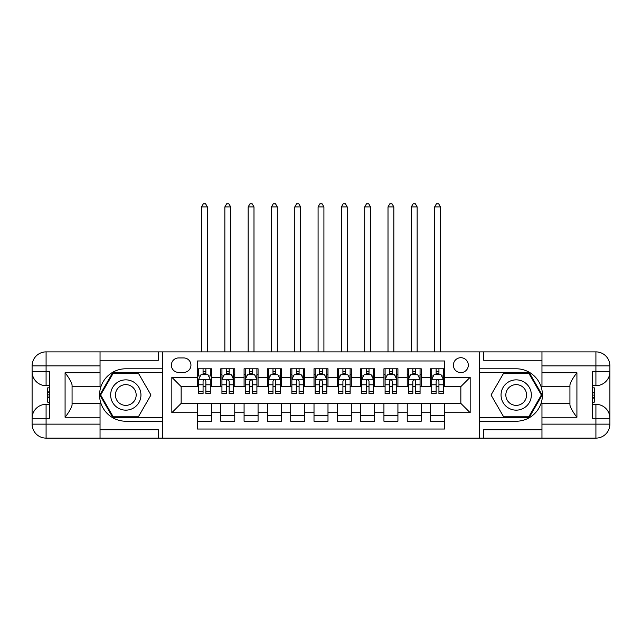 <?xml version="1.0" encoding="UTF-8"?>
<svg xmlns="http://www.w3.org/2000/svg" width="642" height="642" viewBox="0 0 642 642"><rect width="100%" height="100%" fill="white"/><g stroke="black" fill="none" stroke-linecap="round" stroke-linejoin="round"><path stroke-width="0.96" d="M460.844 357.706A7.455 7.455 0 0 0 453.388 365.17A7.455 7.455 0 0 0 460.844 372.625A7.455 7.455 0 0 0 468.307 365.17A7.455 7.455 0 0 0 460.844 357.706M100.04 429.731L158.309 429.731L158.309 438.125L541.96 438.125L541.96 424.137L595.912 424.137L595.912 418.311L592.422 418.311L592.422 371.694L595.912 371.694L595.912 365.868L541.96 365.868L541.96 372.745L576.917 372.745L576.917 417.26C573.194 412.469 570.858 408.432 569.927 405.15L569.927 384.855C570.858 381.565 573.194 377.528 576.917 372.745M444.529 368.781L430.549 368.781L430.549 377.287L421.224 377.287L421.224 386.612L430.549 386.612L430.549 377.287M421.224 377.287L421.224 368.781L407.237 368.781L407.237 377.287L397.92 377.287L397.92 386.612L407.237 386.612L407.237 377.287M397.92 377.287L397.92 368.781L383.932 368.781L383.932 377.287L374.607 377.287L374.607 386.612L383.932 386.612L383.932 377.287M374.607 377.287L374.607 368.781L360.619 368.781L360.619 377.287L351.302 377.287L351.302 386.612L360.619 386.612L360.619 377.287M351.302 377.287L351.302 368.781L337.315 368.781L337.315 377.287L327.99 377.287L327.99 386.612L337.315 386.612L337.315 377.287M327.99 377.287L327.99 368.781L314.01 368.781L314.01 377.287L304.685 377.287L304.685 386.612L314.01 386.612L314.01 377.287M304.685 377.287L304.685 368.781L290.698 368.781L290.698 377.287L281.381 377.287L281.381 386.612L290.698 386.612L290.698 377.287M281.381 377.287L281.381 368.781L267.393 368.781L267.393 377.287L258.068 377.287L258.068 386.612L267.393 386.612L267.393 377.287M258.068 377.287L258.068 368.781L244.08 368.781L244.08 377.287L234.763 377.287L234.763 386.612L244.08 386.612L244.08 377.287M234.763 377.287L234.763 368.781L220.776 368.781L220.776 386.612L211.451 386.612L211.451 368.781L197.471 368.781M197.471 421.224L211.451 421.224L211.451 403.393L220.776 403.393L220.776 421.224L234.763 421.224L234.763 403.393L244.08 403.393L244.08 412.718L234.763 412.718M244.08 412.718L244.08 421.224L258.068 421.224L258.068 403.393L267.393 403.393L267.393 412.718L258.068 412.718M267.393 412.718L267.393 421.224L281.381 421.224L281.381 403.393L290.698 403.393L290.698 412.718L281.381 412.718M290.698 412.718L290.698 421.224L304.685 421.224L304.685 403.393L314.01 403.393L314.01 412.718L304.685 412.718M314.01 412.718L314.01 421.224L327.99 421.224L327.99 403.393L337.315 403.393L337.315 412.718L327.99 412.718M337.315 412.718L337.315 421.224L351.302 421.224L351.302 403.393L360.619 403.393L360.619 412.718L351.302 412.718M360.619 412.718L360.619 421.224L374.607 421.224L374.607 403.393L383.932 403.393L383.932 412.718L374.607 412.718M383.932 412.718L383.932 421.224L397.92 421.224L397.92 403.393L407.237 403.393L407.237 412.718L397.92 412.718M407.237 412.718L407.237 421.224L421.224 421.224L421.224 403.393L430.549 403.393L430.549 412.718L421.224 412.718M178.588 372.392L183.716 372.392A7.223 7.223 0 0 0 190.939 365.17A7.223 7.223 0 0 0 183.716 357.939L178.588 357.939A7.223 7.223 0 0 0 171.366 365.17A7.223 7.223 0 0 0 178.588 372.392M541.96 360.274L483.691 360.274L483.691 351.88L479.494 351.88L479.494 438.125M479.494 351.88L100.04 351.88L100.04 365.868L46.088 365.868L46.088 371.694L49.578 371.694L49.578 418.311L46.088 418.311L46.088 424.137L100.04 424.137L100.04 417.26L65.083 417.26L65.083 372.745C68.806 377.528 71.142 381.573 72.073 384.855L72.073 405.15C71.142 408.44 68.806 412.477 65.083 417.26M162.506 438.125L162.506 351.88M444.529 377.287L444.529 360.973L197.471 360.973L197.471 386.612L181.156 386.612L181.156 403.393L197.471 403.393L197.471 429.033L444.529 429.033L444.529 403.393L460.844 403.393L460.844 386.612L444.529 386.612L444.529 377.287L470.169 377.287L470.169 412.718L444.529 412.718M197.471 412.718L171.831 412.718L171.831 377.287L197.471 377.287M430.549 412.718L430.549 421.224L444.529 421.224M197.471 374.607L198.635 374.607M203.065 374.607L205.857 374.607M210.287 374.607L211.451 374.607M197.471 386.38L198.635 386.38M203.065 386.38L205.857 386.38M210.287 386.38L211.451 386.38M197.471 403.625L211.451 403.625M197.471 415.398L211.451 415.398M220.776 386.38L221.939 386.38M226.369 386.38L229.17 386.38M233.6 386.38L234.763 386.38M220.776 374.607L221.939 374.607M226.369 374.607L229.17 374.607M233.6 374.607L234.763 374.607M220.776 403.625L234.763 403.625M220.776 415.398L234.763 415.398M244.08 403.625L258.068 403.625M244.08 415.398L258.068 415.398M244.08 374.607L245.252 374.607M249.682 374.607L252.475 374.607M256.904 374.607L258.068 374.607M244.08 386.38L245.252 386.38M249.682 386.38L252.475 386.38M256.904 386.38L258.068 386.38M267.393 403.625L281.381 403.625M267.393 415.398L281.381 415.398M267.393 374.607L268.557 374.607M272.986 374.607L275.779 374.607M280.209 374.607L281.381 374.607M267.393 386.38L268.557 386.38M272.986 386.38L275.779 386.38M280.209 386.38L281.381 386.38M290.698 403.625L304.685 403.625M290.698 415.398L304.685 415.398M290.698 374.607L291.869 374.607M296.291 374.607L299.092 374.607M303.522 374.607L304.685 374.607M290.698 386.38L291.869 386.38M296.291 386.38L299.092 386.38M303.522 386.38L304.685 386.38M314.01 403.625L327.99 403.625M314.01 415.398L327.99 415.398M314.01 374.607L315.174 374.607M319.604 374.607L322.396 374.607M326.826 374.607L327.99 374.607M314.01 386.38L315.174 386.38M319.604 386.38L322.396 386.38M326.826 386.38L327.99 386.38M337.315 403.625L351.302 403.625M337.315 415.398L351.302 415.398M337.315 374.607L338.478 374.607M342.908 374.607L345.709 374.607M350.131 374.607L351.302 374.607M337.315 386.38L338.478 386.38M342.908 386.38L345.709 386.38M350.131 386.38L351.302 386.38M360.619 403.625L374.607 403.625M360.619 415.398L374.607 415.398M360.619 374.607L361.791 374.607M366.221 374.607L369.014 374.607M373.443 374.607L374.607 374.607M360.619 386.38L361.791 386.38M366.221 386.38L369.014 386.38M373.443 386.38L374.607 386.38M383.932 403.625L397.92 403.625M383.932 415.398L397.92 415.398M383.932 374.607L385.096 374.607M389.525 374.607L392.318 374.607M396.748 374.607L397.92 374.607M383.932 386.38L385.096 386.38M389.525 386.38L392.318 386.38M396.748 386.38L397.92 386.38M407.237 403.625L421.224 403.625M407.237 415.398L421.224 415.398M407.237 374.607L408.4 374.607M412.83 374.607L415.631 374.607M420.061 374.607L421.224 374.607M407.237 386.38L408.4 386.38M412.83 386.38L415.631 386.38M420.061 386.38L421.224 386.38M430.549 403.625L444.529 403.625M430.549 415.398L444.529 415.398M430.549 374.607L431.713 374.607M436.143 374.607L438.935 374.607M443.365 374.607L444.529 374.607M430.549 386.38L431.713 386.38M436.143 386.38L438.935 386.38M443.365 386.38L444.529 386.38M181.156 386.612L171.831 377.287M181.156 403.393L171.831 412.718M470.169 377.287L460.844 386.612M470.169 412.718L460.844 403.393M205.857 368.781L205.857 374.727L205.857 371.814L203.065 371.814M210.287 391.7L205.857 391.7L205.857 393.602L210.287 393.602L210.287 379.39L207.96 374.727L200.962 374.727L198.635 379.39L198.635 393.602L203.065 393.602L203.065 391.7L198.635 391.7M200.32 376.003L198.635 376.003L198.635 368.781M198.635 376.052L198.635 371.814M210.287 376.052L210.287 371.814M208.602 376.003L210.287 376.003L210.287 368.781M203.065 374.727L203.065 368.781M205.857 391.7L205.857 381.131C204.926 379.342 203.995 379.342 203.065 381.131L203.065 388.996M198.635 384.791L203.065 384.791L203.065 391.7M207.374 351.88L207.374 206.909L201.548 206.909L201.548 351.88M201.548 206.909L203.297 203.875L205.625 203.875L207.374 206.909M133.375 381.886A15.151 15.151 0 0 0 112.679 387.431A15.151 15.151 0 0 0 118.224 408.119A15.151 15.151 0 0 0 138.921 402.574A15.151 15.151 0 0 0 133.375 381.886M130.984 386.019A10.368 10.368 0 0 0 116.812 389.814A10.368 10.368 0 0 0 120.608 403.987A10.368 10.368 0 0 0 134.78 400.191A10.368 10.368 0 0 0 130.984 386.019M138.383 416.794L113.217 416.794L100.633 394.999L113.217 373.211L138.383 373.211L150.958 394.999L138.383 416.794M523.776 381.886A15.151 15.151 0 0 0 503.079 387.431A15.151 15.151 0 0 0 508.624 408.119A15.151 15.151 0 0 0 529.321 402.574A15.151 15.151 0 0 0 523.776 381.886M521.392 386.019A10.368 10.368 0 0 0 507.22 389.814A10.368 10.368 0 0 0 511.016 403.987A10.368 10.368 0 0 0 525.188 400.191A10.368 10.368 0 0 0 521.392 386.019M528.783 416.794L503.617 416.794L491.042 394.999L503.617 373.211L528.783 373.211L541.366 394.999L528.783 416.794M162.274 351.88L162.274 368.781L125.8 368.781A26.218 26.218 0 0 0 99.574 394.999A26.218 26.218 0 0 0 125.8 421.224L162.274 421.224L162.274 438.125M65.083 372.745L100.04 372.745L100.04 365.868M100.04 372.745L100.04 386.725L72.073 386.725M100.04 424.137L100.04 438.125L46.088 438.125A13.988 13.988 0 0 1 32.1 424.137L32.1 365.868A13.988 13.988 0 0 1 46.088 351.88L100.04 351.88M162.274 368.781L162.274 372.512L112.815 372.512L99.823 394.999L112.815 417.493L162.274 417.493L162.274 372.512M162.274 417.493L162.274 421.224M72.073 403.28L100.04 403.28L100.04 417.26M158.309 438.125L100.04 438.125M32.1 418.311A13.988 13.988 0 0 1 46.088 404.324A13.988 13.988 0 0 0 32.1 418.311L46.088 418.311L46.088 404.324L49.578 404.324M49.578 385.682L46.088 385.682L46.088 371.694L32.1 371.694A13.988 13.988 0 0 0 46.088 385.682A13.988 13.988 0 0 1 32.1 371.694M158.309 351.88L158.309 360.274L100.04 360.274M49.578 387.832L47.717 387.832L47.717 397.061L49.578 397.061M47.717 394.886L49.578 394.886M47.717 392.318L49.578 392.318M47.717 391.893L49.578 391.893M47.717 397.061L47.717 402.173L49.578 402.173M47.717 397.518L49.578 397.518M479.726 438.125L479.726 421.224L516.2 421.224A26.218 26.218 0 0 0 542.426 394.999A26.218 26.218 0 0 0 516.2 368.781L479.726 368.781L479.726 351.88M576.917 417.26L541.96 417.26L541.96 424.137M541.96 417.26L541.96 403.28L569.927 403.28M541.96 365.868L541.96 351.88L595.912 351.88A13.988 13.988 0 0 1 609.9 365.868L609.9 424.137A13.988 13.988 0 0 1 595.912 438.125L541.96 438.125M479.726 421.224L479.726 417.493L529.185 417.493L542.177 394.999L529.185 372.512L479.726 372.512L479.726 417.493M479.726 372.512L479.726 368.781M569.927 386.725L541.96 386.725L541.96 372.745M483.691 351.88L541.96 351.88M609.9 371.694A13.988 13.988 0 0 1 595.912 385.682A13.988 13.988 0 0 0 609.9 371.694L595.912 371.694L595.912 385.682L592.422 385.682M592.422 404.324L595.912 404.324L595.912 418.311L609.9 418.311A13.988 13.988 0 0 0 595.912 404.324A13.988 13.988 0 0 1 609.9 418.311M483.691 438.125L483.691 429.731L541.96 429.731M592.422 402.173L594.283 402.173L594.283 392.944L592.422 392.944M594.283 395.111L592.422 395.111M594.283 397.687L592.422 397.687M594.283 398.112L592.422 398.112M594.283 392.944L594.283 387.832L592.422 387.832M594.283 392.487L592.422 392.487M229.17 371.814L226.369 371.814M233.6 391.7L229.17 391.7L229.17 393.602L233.6 393.602L233.6 379.39L231.264 374.727L224.275 374.727L221.939 379.39L221.939 393.602L226.369 393.602L226.369 391.7L221.939 391.7M221.939 379.39L221.939 368.781M233.6 379.39L233.6 368.781M226.369 374.727L226.369 368.781M229.17 368.781L229.17 374.727M229.17 391.7L229.17 381.131C228.239 379.342 227.3 379.342 226.369 381.131L226.369 391.7M230.679 351.88L230.679 206.909L224.852 206.909L224.852 351.88M224.852 206.909L226.602 203.875L228.937 203.875L230.679 206.909M252.475 371.814L249.682 371.814M256.904 391.7L252.475 391.7L252.475 393.602L256.904 393.602L256.904 379.39L254.569 374.727L247.579 374.727L245.252 379.39L245.252 393.602L249.682 393.602L249.682 391.7L245.252 391.7M245.252 379.39L245.252 368.781M256.904 379.39L256.904 368.781M249.682 374.727L249.682 368.781M252.475 368.781L252.475 374.727M252.475 391.7L252.475 381.131C251.544 379.342 250.613 379.342 249.682 381.131L249.682 391.7M253.991 351.88L253.991 206.909L248.165 206.909L248.165 351.88M248.165 206.909L249.915 203.875L252.242 203.875L253.991 206.909M275.779 371.814L272.986 371.814M280.209 391.7L275.779 391.7L275.779 393.602L280.209 393.602L280.209 379.39L277.882 374.727L270.892 374.727L268.557 379.39L268.557 393.602L272.986 393.602L272.986 391.7L268.557 391.7M268.557 379.39L268.557 368.781M280.209 379.39L280.209 368.781M272.986 374.727L272.986 368.781M275.779 368.781L275.779 374.727M275.779 391.7L275.779 381.131C274.848 379.342 273.917 379.342 272.986 381.131L272.986 391.7M277.296 351.88L277.296 206.909L271.47 206.909L271.47 351.88M271.47 206.909L273.219 203.875L275.546 203.875L277.296 206.909M299.092 371.814L296.291 371.814M303.522 391.7L299.092 391.7L299.092 393.602L303.522 393.602L303.522 379.39L301.186 374.727L294.197 374.727L291.869 379.39L291.869 393.602L296.291 393.602L296.291 391.7L291.869 391.7M291.869 379.39L291.869 368.781M303.522 379.39L303.522 368.781M296.291 374.727L296.291 368.781M299.092 368.781L299.092 374.727M299.092 391.7L299.092 381.131C298.161 379.342 297.23 379.342 296.291 381.131L296.291 391.7M300.608 351.88L300.608 206.909L294.782 206.909L294.782 351.88M294.782 206.909L296.524 203.875L298.859 203.875L300.608 206.909M322.396 371.814L319.604 371.814M326.826 391.7L322.396 391.7L322.396 393.602L326.826 393.602L326.826 379.39L324.499 374.727L317.501 374.727L315.174 379.39L315.174 393.602L319.604 393.602L319.604 391.7L315.174 391.7M315.174 379.39L315.174 368.781M326.826 379.39L326.826 368.781M319.604 374.727L319.604 368.781M322.396 368.781L322.396 374.727M322.396 391.7L322.396 381.131C321.465 379.342 320.535 379.342 319.604 381.131L319.604 391.7M323.913 351.88L323.913 206.909L318.087 206.909L318.087 351.88M318.087 206.909L319.836 203.875L322.164 203.875L323.913 206.909M345.709 371.814L342.908 371.814M350.131 391.7L345.709 391.7L345.709 393.602L350.131 393.602L350.131 379.39L347.803 374.727L340.814 374.727L338.478 379.39L338.478 393.602L342.908 393.602L342.908 391.7L338.478 391.7M338.478 379.39L338.478 368.781M350.131 379.39L350.131 368.781M342.908 374.727L342.908 368.781M345.709 368.781L345.709 374.727M345.709 391.7L345.709 381.131C344.778 379.342 343.839 379.342 342.908 381.131L342.908 391.7M347.218 351.88L347.218 206.909L341.392 206.909L341.392 351.88M341.392 206.909L343.141 203.875L345.476 203.875L347.218 206.909M369.014 371.814L366.221 371.814M373.443 391.7L369.014 391.7L369.014 393.602L373.443 393.602L373.443 379.39L371.108 374.727L364.118 374.727L361.791 379.39L361.791 393.602L366.221 393.602L366.221 391.7L361.791 391.7M361.791 379.39L361.791 368.781M373.443 379.39L373.443 368.781M366.221 374.727L366.221 368.781M369.014 368.781L369.014 374.727M369.014 391.7L369.014 381.131C368.083 379.342 367.152 379.342 366.221 381.131L366.221 391.7M370.53 351.88L370.53 206.909L364.704 206.909L364.704 351.88M364.704 206.909L366.454 203.875L368.781 203.875L370.53 206.909M392.318 371.814L389.525 371.814M396.748 391.7L392.318 391.7L392.318 393.602L396.748 393.602L396.748 379.39L394.421 374.727L387.431 374.727L385.096 379.39L385.096 393.602L389.525 393.602L389.525 391.7L385.096 391.7M385.096 379.39L385.096 368.781M396.748 379.39L396.748 368.781M389.525 374.727L389.525 368.781M392.318 368.781L392.318 374.727M392.318 391.7L392.318 381.131C391.387 379.342 390.456 379.342 389.525 381.131L389.525 391.7M393.835 351.88L393.835 206.909L388.009 206.909L388.009 351.88M388.009 206.909L389.758 203.875L392.085 203.875L393.835 206.909M415.631 371.814L412.83 371.814M420.061 391.7L415.631 391.7L415.631 393.602L420.061 393.602L420.061 379.39L417.725 374.727L410.736 374.727L408.4 379.39L408.4 393.602L412.83 393.602L412.83 391.7L408.4 391.7M408.4 379.39L408.4 368.781M420.061 379.39L420.061 368.781M412.83 374.727L412.83 368.781M415.631 368.781L415.631 374.727M415.631 391.7L415.631 381.131C414.7 379.342 413.769 379.342 412.83 381.131L412.83 391.7M417.148 351.88L417.148 206.909L411.321 206.909L411.321 351.88M411.321 206.909L413.063 203.875L415.398 203.875L417.148 206.909M438.935 371.814L436.143 371.814M443.365 391.7L438.935 391.7L438.935 393.602L443.365 393.602L443.365 379.39L441.038 374.727L434.04 374.727L431.713 379.39L431.713 393.602L436.143 393.602L436.143 391.7L431.713 391.7M431.713 379.39L431.713 368.781M443.365 379.39L443.365 368.781M436.143 374.727L436.143 368.781M438.935 368.781L438.935 374.727M438.935 391.7L438.935 381.131C438.004 379.342 437.074 379.342 436.143 381.131L436.143 391.7M440.452 351.88L440.452 206.909L434.626 206.909L434.626 351.88M434.626 206.909L436.375 203.875L438.703 203.875L440.452 206.909M220.776 412.718L211.451 412.718M220.776 377.287L211.451 377.287M210.231 379.27L198.691 379.27M210.287 384.791L205.857 384.791M205.857 373.291L203.065 373.291M46.088 351.88A13.988 13.988 0 0 0 32.1 365.868L46.088 365.868L46.088 351.88M46.088 438.125L46.088 424.137L32.1 424.137A13.988 13.988 0 0 0 46.088 438.125M595.912 438.125A13.988 13.988 0 0 0 609.9 424.137L595.912 424.137L595.912 438.125M595.912 351.88L595.912 365.868L609.9 365.868A13.988 13.988 0 0 0 595.912 351.88M233.536 379.27L222.004 379.27M221.939 376.003L223.633 376.003M231.906 376.003L233.6 376.003M226.369 384.791L221.939 384.791M233.6 384.791L229.17 384.791M229.17 373.291L226.369 373.291M256.848 379.27L245.308 379.27M245.252 376.003L246.937 376.003M255.211 376.003L256.904 376.003M249.682 384.791L245.252 384.791M256.904 384.791L252.475 384.791M252.475 373.291L249.682 373.291M280.153 379.27L268.613 379.27M268.557 376.003L270.25 376.003M278.524 376.003L280.209 376.003M272.986 384.791L268.557 384.791M280.209 384.791L275.779 384.791M275.779 373.291L272.986 373.291M303.457 379.27L291.925 379.27M291.869 376.003L293.555 376.003M301.828 376.003L303.522 376.003M296.291 384.791L291.869 384.791M303.522 384.791L299.092 384.791M299.092 373.291L296.291 373.291M326.77 379.27L315.23 379.27M315.174 376.003L316.859 376.003M325.141 376.003L326.826 376.003M319.604 384.791L315.174 384.791M326.826 384.791L322.396 384.791M322.396 373.291L319.604 373.291M350.075 379.27L338.543 379.27M338.478 376.003L340.172 376.003M348.445 376.003L350.131 376.003M342.908 384.791L338.478 384.791M350.131 384.791L345.709 384.791M345.709 373.291L342.908 373.291M373.387 379.27L361.847 379.27M361.791 376.003L363.476 376.003M371.75 376.003L373.443 376.003M366.221 384.791L361.791 384.791M373.443 384.791L369.014 384.791M369.014 373.291L366.221 373.291M396.692 379.27L385.152 379.27M385.096 376.003L386.789 376.003M395.063 376.003L396.748 376.003M389.525 384.791L385.096 384.791M396.748 384.791L392.318 384.791M392.318 373.291L389.525 373.291M419.996 379.27L408.464 379.27M408.4 376.003L410.094 376.003M418.367 376.003L420.061 376.003M412.83 384.791L408.4 384.791M420.061 384.791L415.631 384.791M415.631 373.291L412.83 373.291M443.309 379.27L431.769 379.27M431.713 376.003L433.398 376.003M441.68 376.003L443.365 376.003M436.143 384.791L431.713 384.791M443.365 384.791L438.935 384.791M438.935 373.291L436.143 373.291"/></g></svg>
